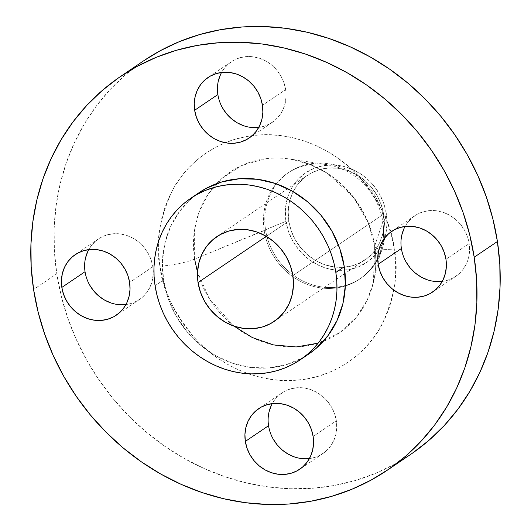 <?xml version="1.0" encoding="UTF-8"?>
<svg xmlns="http://www.w3.org/2000/svg" width="531" height="531" viewBox="0 0 531 531"><rect width="100%" height="100%" fill="white"/><g stroke="black" fill="none" stroke-linecap="round" stroke-linejoin="round"><path stroke-width="0.4" stroke-dasharray="2.65 1.99" d="M258.763 127.394A36.586 33.241 -124.1 0 0 272.284 122.362A36.586 33.241 -124.1 0 0 285.658 89.586L262.453 105.304L285.658 89.586L286.07 96.556L285.16 103.353L282.963 109.718L279.571 115.4L275.111 120.192L269.755 123.896L263.701 126.385L257.196 127.546L250.479 127.354L243.815 125.794M442.27 281.384A36.586 33.241 -124.1 0 0 455.79 276.352A36.586 33.241 -124.1 0 0 469.165 243.576L445.96 259.294L469.165 243.576L469.577 250.546L468.667 257.343L466.47 263.708L463.078 269.396L458.618 274.182L453.262 277.892L447.208 280.375L440.703 281.543L433.986 281.344L427.322 279.791M309.44 458.545A36.586 33.241 -124.1 0 0 322.954 453.507A36.586 33.241 -124.1 0 0 336.335 420.738L313.124 436.449L336.335 420.738L336.74 427.707L335.831 434.504L333.641 440.863L330.242 446.551L325.782 451.337L320.425 455.047L314.379 457.53L307.867 458.698L301.15 458.499L294.486 456.945M125.933 304.548A36.586 33.241 -124.1 0 0 139.447 299.517A36.586 33.241 -124.1 0 0 152.828 266.741L129.617 282.459L152.828 266.741L153.233 273.711L152.324 280.507L150.134 286.873L146.742 292.554L142.275 297.347L136.918 301.057L130.872 303.54L124.36 304.708L117.643 304.509L110.979 302.955M194.611 259.115L194.631 229.226L199.125 211.995L208.039 194.419L222.157 178.224L241.492 165.639L264.83 158.822L289.86 159.034L309.334 164.179L326.85 172.96L353.374 196.961L368.361 222.847L374.713 245.926A30.486 5.901 -8.7 0 0 374.66 246.563A30.486 5.901 -8.7 0 0 394.241 249.066C392.542 227.64 380.979 203.685 359.553 177.208C337.55 152.191 298.03 131.622 258.338 135.02C218.5 137.443 186.082 163.282 172.137 190.934C159.194 219.927 155.138 245.023 159.964 266.217L158.689 254.157L158.557 242.129L159.559 230.255L161.703 218.639L164.949 207.402L169.283 196.649L174.653 186.481L181.005 177.002L188.286 168.294L196.424 160.448L205.338 153.545L214.942 147.638L225.144 142.793L235.85 139.049L246.948 136.454L258.338 135.02L269.914 134.768L281.556 135.704L293.152 137.808L304.595 141.073L315.772 145.454L326.578 150.923L336.913 157.415L346.663 164.869L355.75 173.219L364.074 182.385L371.567 192.275L378.145 202.789L383.754 213.84L388.334 225.31L391.838 237.085L394.241 249.066L395.515 261.126L395.655 273.153L394.646 285.028L392.509 296.643L389.256 307.88L384.929 318.633L379.559 328.802L373.2 338.287L365.919 346.989L357.781 354.834L348.874 361.744L339.269 367.644L329.061 372.497L318.361 376.233L307.257 378.835L295.867 380.262L284.297 380.515L272.655 379.579L261.053 377.475L249.61 374.216L238.432 369.828L227.626 364.366L217.298 357.874L207.541 350.414L198.455 342.064L190.131 332.897L182.644 323.007L176.06 312.493L170.458 301.449L165.878 289.979L162.367 278.198L159.964 266.217A30.486 5.901 -8.7 0 0 194.611 259.115L264.206 230.554A64.025 58.164 -124.1 0 0 345.342 285.983A64.025 58.164 -124.1 0 0 381.968 245.886A64.025 58.164 -124.1 0 0 382.831 221.865L374.713 245.926A97.206 88.312 55.9 0 1 373.406 282.399A97.206 88.312 55.9 0 1 323.306 341.34A97.206 88.312 55.9 0 1 234.032 326.147L209.626 299.106L197.505 272.211A97.206 88.312 55.9 0 1 194.611 259.115A97.206 88.312 55.9 0 1 216.535 183.673A97.206 88.312 55.9 0 1 289.86 159.034A97.206 88.312 55.9 0 1 374.713 245.926L382.831 221.865A64.025 58.164 -124.1 0 0 326.943 164.63A64.025 58.164 -124.1 0 0 276.12 183.759A64.025 58.164 -124.1 0 0 264.206 230.554A64.025 58.164 55.9 0 1 276.12 183.759A64.025 58.164 55.9 0 1 287.616 173.199A64.025 58.164 55.9 0 1 382.831 221.865L384.159 220.969A64.025 58.164 -124.1 0 0 288.944 172.303A64.025 58.164 -124.1 0 0 276.598 183.932A64.025 58.164 -124.1 0 0 265.533 229.657A64.025 58.164 55.9 0 1 276.598 183.932A64.025 58.164 55.9 0 1 328.941 163.84A64.025 58.164 55.9 0 1 384.159 220.969L386.409 213.96A54.222 49.257 -124.1 0 0 339.641 165.579A54.222 49.257 -124.1 0 0 285.943 221.314L194.611 259.115A30.486 5.901 171.3 0 1 159.964 266.217C161.663 287.649 173.225 311.597 194.651 338.074C216.655 363.098 256.174 383.661 295.867 380.262C335.705 377.84 368.129 352 382.074 324.355C395.011 295.362 399.066 270.266 394.241 249.066A30.486 5.901 171.3 0 1 374.66 246.563A30.486 5.901 171.3 0 1 374.713 245.926L373.406 282.399L367.226 300.108L356.155 317.545L339.648 332.678L318.175 343.145M143.762 60.74A237.802 216.051 -124.1 0 0 56.797 273.777L33.586 289.488L56.797 273.777A237.802 216.051 -124.1 0 0 410.443 454.543M199.191 192.574A97.558 88.637 -124.1 0 0 163.515 279.976L155.072 285.691L163.515 279.976A97.558 88.637 -124.1 0 0 308.604 354.137M288.771 221.108A51.168 46.489 -124.1 0 0 364.87 260.011A51.168 46.489 -124.1 0 0 383.581 214.166L292.866 275.602L383.581 214.166A51.168 46.489 -124.1 0 0 307.482 175.27A51.168 46.489 -124.1 0 0 288.771 221.108L266.277 236.341L288.771 221.108L288.2 211.365L289.475 201.853L292.541 192.952L297.287 185L303.526 178.303L311.02 173.119L319.483 169.641L328.583 168.015L337.975 168.287L347.301 170.464L356.201 174.447L364.326 180.095L371.375 187.184L377.07 195.441L381.192 204.554L383.581 214.166L384.152 223.916L382.878 233.421L379.811 242.322L375.065 250.274L368.826 256.971L361.332 262.155L352.869 265.633L343.769 267.266L334.377 266.987L325.052 264.816L316.151 260.827L308.026 255.185L300.977 248.096L295.282 239.839L291.161 230.726L288.771 221.108M195.056 195.567L191.645 198.368L179.75 211.139L170.703 226.299L164.856 243.264L162.426 261.391L163.515 279.976L168.075 298.309L175.934 315.68L186.793 331.424L200.227 344.938L215.719 355.704L232.684 363.304L250.466 367.445L268.374 367.97L285.731 364.863L301.86 358.239L308.252 354.376M143.689 60.786L125.362 74.851L110.063 89.606L96.37 105.974L84.416 123.809L74.32 142.932L66.176 163.156L60.063 184.29L56.04 206.134L54.142 228.469L54.394 251.09L56.797 273.777L61.317 296.305L67.915 318.454L76.524 340.026L87.071 360.801L99.443 380.581L113.528 399.179L129.192 416.417L146.277 432.121L164.623 446.146L184.051 458.359L204.375 468.634L225.396 476.884L246.922 483.018L268.732 486.98L290.63 488.732L312.394 488.261L333.82 485.573L354.695 480.688L374.826 473.652L394.015 464.532L412.083 453.428M222.529 107.939L219.582 101.421L217.876 94.551L217.464 87.582L218.374 80.785M220.571 74.42L223.963 68.731L228.423 63.946L233.779 60.235L239.833 57.753L246.338 56.585L253.055 56.784L259.719 58.337L266.084 61.191L271.892 65.227L276.93 70.291L281.005 76.198L283.952 82.71L285.658 89.586A36.586 33.241 -124.1 0 0 231.25 61.775A36.586 33.241 -124.1 0 0 221.56 72.455M406.036 261.929L403.089 255.418L401.383 248.541L400.971 241.572L401.881 234.775M404.078 228.41L407.469 222.728L411.93 217.936L417.286 214.232L423.34 211.743L429.844 210.581L436.562 210.78L443.226 212.334L449.591 215.181L455.399 219.217L460.437 224.288L464.512 230.189L467.459 236.707L469.165 243.576A36.586 33.241 -124.1 0 0 414.757 215.765A36.586 33.241 -124.1 0 0 405.067 226.452M273.206 439.084L270.259 432.573L268.547 425.696L268.135 418.727L269.051 411.93M271.241 405.571L274.633 399.883L279.094 395.097L284.457 391.387L290.503 388.904L297.008 387.736L303.725 387.935L310.396 389.488L316.755 392.336L322.569 396.372L327.607 401.443L331.676 407.343L334.623 413.861L336.335 420.738A36.586 33.241 -124.1 0 0 281.928 392.927A36.586 33.241 -124.1 0 0 272.237 403.606M89.699 285.094L86.752 278.583L85.04 271.706L84.635 264.737L85.544 257.94M87.734 251.575L91.126 245.893L95.587 241.101L100.95 237.397L106.996 234.908L113.501 233.746L120.218 233.939L126.889 235.492L133.248 238.346L139.062 242.382L144.1 247.446L148.169 253.353L151.116 259.871L152.828 266.741A36.586 33.241 -124.1 0 0 98.421 238.93A36.586 33.241 -124.1 0 0 88.73 249.616M234.032 326.147A97.206 88.312 55.9 0 1 197.505 272.211M382.831 221.865A64.025 58.164 55.9 0 1 359.421 279.226A64.025 58.164 55.9 0 1 345.342 285.983A64.025 58.164 55.9 0 1 264.206 230.554L265.533 229.657A64.025 58.164 -124.1 0 0 360.741 278.324A64.025 58.164 -124.1 0 0 384.159 220.969L382.831 221.865M384.159 220.969A64.025 58.164 55.9 0 1 383.448 244.326A64.025 58.164 55.9 0 1 322.961 287.105A64.025 58.164 55.9 0 1 265.533 229.657L285.943 221.314A54.222 49.257 -124.1 0 0 334.583 269.967A54.222 49.257 -124.1 0 0 385.805 233.746A54.222 49.257 -124.1 0 0 386.409 213.96L384.159 220.969M285.943 221.314L288.479 231.503L292.846 241.16L298.88 249.909L306.347 257.422L310.529 260.621L319.596 265.746L329.293 269.025L339.263 270.325L349.106 269.609L358.458 266.887L366.948 262.281L374.262 255.949L377.382 252.218L382.413 243.795L385.659 234.363L387.013 224.288L386.409 213.96L383.873 203.771L379.506 194.12L373.472 185.365L369.901 181.436L361.823 174.659L352.757 169.535L343.059 166.256L333.09 164.949L323.246 165.672L313.894 168.387L305.405 173L298.09 179.325L292.242 187.124L288.081 196.098L285.771 205.895L285.339 210.986L285.943 221.314M272.284 122.362L249.072 138.073M455.79 276.352L432.579 292.07M322.954 453.507L299.75 469.225M139.447 299.517L116.243 315.235M326.943 164.63L289.86 159.034C330.455 164.125 368.972 203.234 374.654 246.53C376.512 258.949 376.094 270.903 373.406 282.399L381.968 245.886M328.941 163.84L339.641 165.579M287.616 173.199L288.944 172.303M364.87 260.011L274.149 321.441M307.482 175.27L216.947 236.58M359.421 279.226L360.741 278.324M383.448 244.326L385.805 233.746M98.421 238.93L75.21 254.648M281.928 392.927L258.716 408.638M414.757 215.765L391.553 231.483M231.25 61.775L208.046 77.493"/><path stroke-width="0.8" d="M221.56 72.455A36.586 33.241 -124.1 0 0 217.876 94.551L194.665 110.262A36.586 33.241 55.9 0 1 208.046 77.493A36.586 33.241 55.9 0 1 262.453 105.304L260.741 98.427L257.794 91.916L253.725 86.009L248.687 80.938L242.879 76.902L236.514 74.055L229.85 72.501L223.133 72.302L216.621 73.47L210.575 75.953L205.218 79.663L200.758 84.449L197.359 90.137L195.169 96.496L194.26 103.293L194.665 110.262L196.377 117.139L199.324 123.657L203.393 129.557L208.431 134.628L214.245 138.664L220.604 141.511L227.275 143.065L233.992 143.264L240.497 142.096L246.543 139.613L251.906 135.903L256.367 131.117L259.759 125.429L261.949 119.07L262.865 112.273L262.453 105.304A36.586 33.241 55.9 0 1 249.072 138.073A36.586 33.241 55.9 0 1 194.665 110.262L217.876 94.551A36.586 33.241 -124.1 0 0 258.763 127.394M405.067 226.452A36.586 33.241 -124.1 0 0 401.383 248.541L378.172 264.259A36.586 33.241 55.9 0 1 391.553 231.483A36.586 33.241 55.9 0 1 445.96 259.294L444.248 252.417L441.301 245.906L437.232 239.999L432.194 234.934L426.38 230.899L420.021 228.045L413.357 226.491L406.64 226.292L400.128 227.46L394.082 229.943L388.725 233.653L384.258 238.446L380.866 244.127L378.676 250.493L377.767 257.289L378.172 264.259L379.884 271.129L382.831 277.647L386.9 283.554L391.938 288.618L397.752 292.654L404.111 295.508L410.782 297.061L417.499 297.254L424.003 296.092L430.05 293.603L435.413 289.899L439.874 285.107L443.266 279.425L445.456 273.06L446.365 266.263L445.96 259.294A36.586 33.241 55.9 0 1 432.579 292.07A36.586 33.241 55.9 0 1 378.172 264.259L401.383 248.541A36.586 33.241 -124.1 0 0 442.27 281.384M272.237 403.606A36.586 33.241 -124.1 0 0 268.547 425.696L245.342 441.414A36.586 33.241 55.9 0 1 258.716 408.638A36.586 33.241 55.9 0 1 313.124 436.449L311.418 429.579L308.471 423.061L304.396 417.154L299.358 412.089L293.55 408.054L287.185 405.206L280.521 403.646L273.804 403.454L267.299 404.615L261.245 407.104L255.889 410.808L251.428 415.6L248.037 421.282L245.84 427.647L244.93 434.444L245.342 441.414L247.048 448.29L249.995 454.801L254.07 460.709L259.108 465.773L264.916 469.809L271.281 472.663L277.945 474.216L284.662 474.415L291.167 473.247L297.221 470.765L302.577 467.054L307.037 462.269L310.429 456.58L312.626 450.215L313.536 443.418L313.124 436.449A36.586 33.241 55.9 0 1 299.75 469.225A36.586 33.241 55.9 0 1 245.342 441.414L268.547 425.696A36.586 33.241 -124.1 0 0 309.44 458.545M88.73 249.616A36.586 33.241 -124.1 0 0 85.04 271.706L61.835 287.424A36.586 33.241 55.9 0 1 75.21 254.648A36.586 33.241 55.9 0 1 129.617 282.459L127.911 275.582L124.964 269.071L120.889 263.164L115.851 258.099L110.043 254.064L103.678 251.209L97.014 249.656L90.297 249.457L83.792 250.625L77.738 253.108L72.382 256.818L67.922 261.604L64.53 267.292L62.333 273.657L61.423 280.454L61.835 287.424L63.541 294.293L66.488 300.811L70.563 306.712L75.601 311.783L81.409 315.819L87.774 318.666L94.438 320.22L101.155 320.419L107.66 319.257L113.714 316.768L119.07 313.064L123.531 308.272L126.922 302.59L129.119 296.225L130.029 289.428L129.617 282.459A36.586 33.241 55.9 0 1 116.243 315.235A36.586 33.241 55.9 0 1 61.835 287.424L85.04 271.706A36.586 33.241 -124.1 0 0 125.933 304.548M318.175 343.145L296.172 346.955L273.538 344.918L252.311 337.543L234.032 326.147M197.505 272.211L194.611 259.115M387.238 470.26L410.443 454.543A237.802 216.051 -124.1 0 0 497.414 241.512L474.203 257.223A237.802 216.051 55.9 0 1 387.238 470.26A237.802 216.051 55.9 0 1 33.586 289.488L31.19 266.808L30.937 244.187L32.829 221.852L36.851 200.008L42.965 178.874L51.109 158.643L61.211 139.527L73.159 121.692L86.852 105.317L102.158 90.569L118.917 77.572L136.985 66.468L156.174 57.348L176.305 50.312L197.18 45.427L218.606 42.739L240.37 42.268L262.268 44.02L284.078 47.982L305.604 54.116L326.625 62.366L346.949 72.641L366.377 84.854L384.723 98.879L401.808 114.583L417.472 131.821L431.557 150.419L443.929 170.199L454.476 190.974L463.085 212.546L469.683 234.695L474.203 257.223L497.414 241.512A237.802 216.051 -124.1 0 0 143.762 60.74L120.557 76.457A237.802 216.051 55.9 0 1 474.203 257.223L476.606 279.91L476.858 302.531L474.96 324.866L470.937 346.71L464.824 367.844L456.68 388.068L446.584 407.191L434.63 425.026L420.937 441.394L405.638 456.149L388.871 469.145L370.811 480.25L351.622 489.363L331.49 496.399L310.608 501.291L289.189 503.979L267.425 504.45L245.528 502.698L223.717 498.728L202.192 492.595L181.164 484.352L160.84 474.077L141.412 461.864L123.066 447.839L105.981 432.134L90.323 414.897L76.238 396.299L63.866 376.519L53.319 355.743L44.704 334.172L38.106 312.016L33.586 289.488A237.802 216.051 55.9 0 1 120.557 76.457M300.161 359.852L308.604 354.137A97.558 88.637 -124.1 0 0 344.28 266.741L335.838 272.456A97.558 88.637 55.9 0 1 300.161 359.852A97.558 88.637 55.9 0 1 155.072 285.691L154.09 276.385L153.99 267.106L154.767 257.94L156.413 248.979L158.922 240.311L162.26 232.014L166.409 224.168L171.307 216.847L176.929 210.137L183.208 204.083L190.085 198.753L197.492 194.193L205.364 190.456L213.628 187.569L222.19 185.565L230.978 184.456L239.906 184.264L248.893 184.987L257.84 186.613L266.668 189.129L275.297 192.514L283.634 196.729L291.605 201.734L299.132 207.488L306.141 213.933L312.567 221.002L318.341 228.635L323.419 236.753L327.746 245.276L331.278 254.123L333.986 263.21L335.838 272.456L344.28 266.741A97.558 88.637 -124.1 0 0 199.191 192.574L190.755 198.289A97.558 88.637 55.9 0 1 335.838 272.456L336.827 281.762L336.926 291.041L336.15 300.207L334.503 309.168L331.994 317.837L328.649 326.134L324.507 333.979L319.602 341.294L313.987 348.011L307.708 354.064L300.831 359.394L293.424 363.954L285.552 367.691L277.288 370.578L268.726 372.583L259.938 373.685L251.004 373.877L242.023 373.16L233.076 371.534L224.248 369.018L215.619 365.633L207.282 361.419L199.311 356.407L191.784 350.652L184.775 344.214L178.35 337.139L172.575 329.512L167.497 321.394L163.17 312.872L159.639 304.024L156.93 294.931L155.072 285.691A97.558 88.637 55.9 0 1 190.755 198.289M198.05 282.545L266.277 236.341L198.05 282.545A51.168 46.489 55.9 0 1 216.767 236.7A51.168 46.489 55.9 0 1 292.866 275.602A51.168 46.489 55.9 0 1 274.149 321.441A51.168 46.489 55.9 0 1 198.05 282.545L200.446 292.156L204.568 301.269L210.263 309.527L217.305 316.615L225.436 322.264L234.33 326.246L243.656 328.423L253.048 328.696L262.155 327.069L270.618 323.591L278.111 318.408L284.35 311.71L289.09 303.759L292.163 294.858L293.437 285.346L292.866 275.602L290.47 265.985L286.348 256.878L280.653 248.614L273.611 241.525L265.48 235.883L256.586 231.894L247.26 229.724L237.861 229.445L228.761 231.078L220.299 234.556L212.805 239.74L206.566 246.437L201.82 254.389L198.753 263.29L197.479 272.795L198.05 282.545M308.252 354.376L316.151 348.349L328.045 335.579L337.092 320.419L342.94 303.453L345.369 285.326L344.28 266.741L339.721 248.408L331.862 231.038L321.003 215.287L307.568 201.773L292.07 191.014L275.111 183.414L257.329 179.272L239.421 178.741L222.064 181.854L205.935 188.478L195.056 195.567M412.083 453.428L428.842 440.431L444.148 425.683L457.841 409.308L469.789 391.473L479.891 372.357L488.035 352.126L494.149 330.992L498.171 309.148L500.063 286.813L499.81 264.192L497.414 241.512L492.894 218.984L486.296 196.828L477.681 175.257L467.134 154.481L454.762 134.701L440.677 116.103L425.019 98.866L407.934 83.161L389.588 69.136L370.16 56.923L349.836 46.648L328.808 38.405L307.283 32.272L285.472 28.302L263.575 26.55L241.811 27.021L220.392 29.709L199.51 34.601L179.378 41.637L160.189 50.75L143.689 60.786M218.374 80.785L220.571 74.42M243.815 125.794L237.45 122.946L231.642 118.911L226.604 113.846L222.529 107.939M401.881 234.775L404.078 228.41M427.322 279.791L420.957 276.936L415.149 272.901L410.111 267.836L406.036 261.929M269.051 411.93L271.241 405.571M294.486 456.945L288.121 454.098L282.313 450.062L277.275 444.991L273.206 439.084M85.544 257.94L87.734 251.575M110.979 302.955L104.62 300.101L98.806 296.066L93.768 291.001L89.699 285.094"/></g></svg>
